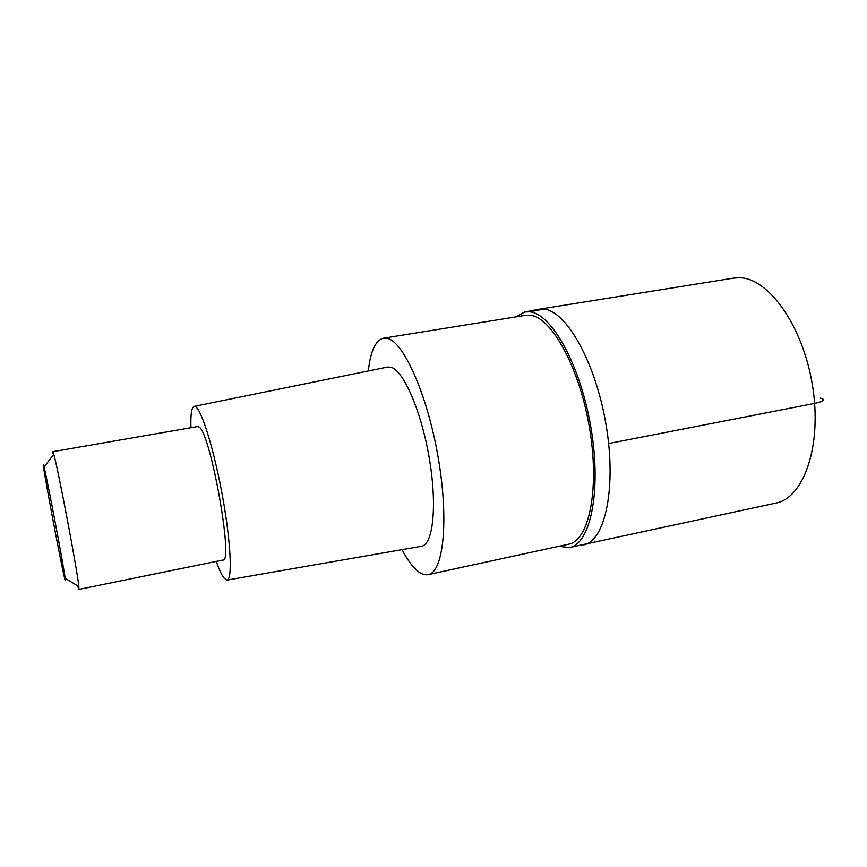 <?xml version="1.0" encoding="UTF-8"?>
<svg xmlns="http://www.w3.org/2000/svg" width="867" height="867" viewBox="0 0 867 867"><rect width="100%" height="100%" fill="white"/><g stroke="black" fill="none" stroke-linecap="round" stroke-linejoin="round"><path stroke-width="1.3" d="M515.507 316.943L524.828 311.979L539.036 309.237L543.598 309.096C566.086 310.332 595.607 362.059 606.066 424.863C616.751 487.644 605.101 540.986 583.708 544.888C605.101 540.986 616.751 487.644 606.066 424.863C595.607 362.059 566.086 310.332 543.598 309.096L539.036 309.237L733.515 278.123L740.494 277.613M524.828 311.979L529.542 311.817C551.51 313.15 580.597 365.224 591.023 428.135C601.676 491.036 590.405 544.108 569.467 547.521L558.716 546.34M428.331 574.583L568.871 544.14C589.116 540.477 599.866 488.836 589.517 427.984C579.384 367.12 551.271 316.693 529.943 315.23L525.5 315.339L383.517 338.184L386.888 338.271C403.122 340.688 427.16 393.77 438.052 456.779C449.095 519.788 443.536 572.047 428.331 574.583C425.307 575.254 422.088 574.344 418.653 571.841C413.169 567.733 407.631 560.331 402.028 549.645M368.302 370.968C370.534 351.102 375.606 340.178 383.517 338.184M421.026 546.351L421.687 546.232C433.262 544.248 437.347 504.908 429.23 457.874C421.243 410.85 403.35 370.079 390.822 367.207L387.343 367.099M190.957 427.713C190.502 414.253 191.596 407.143 194.241 406.374L195.758 406.861C202.054 410.839 214.409 451.273 222.581 496.661C230.817 542.059 232.529 579.134 227.165 580.056L223.773 577.845C221.54 574.799 219.037 569.326 216.251 561.415M223.003 560.049C233.776 562.629 210.388 432.189 199.052 427.019L197.698 426.542L52.822 451.685L53.754 454.221C57.916 467.942 77.618 571.906 78.843 586.591L78.919 589.397L223.003 560.049M78.16 587.49L77.727 585.897M52.757 452.953L52.822 451.685M43.643 465.406L44.065 467.031C47.197 479.115 63.573 565.49 65.144 578.213C65.534 581.128 65.437 581.443 64.852 579.145C61.123 565.241 40.207 453.203 43.643 465.406M820.215 398.159C826.078 399.535 824.214 401.291 814.622 403.426L608.645 443.525M569.467 547.521L776.138 503.033C804.002 497.658 822.241 445.356 812.498 385.62C803.037 325.862 768.411 277.743 739.41 277.743L733.515 278.123M529.542 311.817L543.598 309.096M194.241 406.374L387.722 367.023M227.165 580.056L421.687 546.232M65.144 578.213L78.843 586.591M44.065 467.031L53.754 454.221"/></g></svg>
